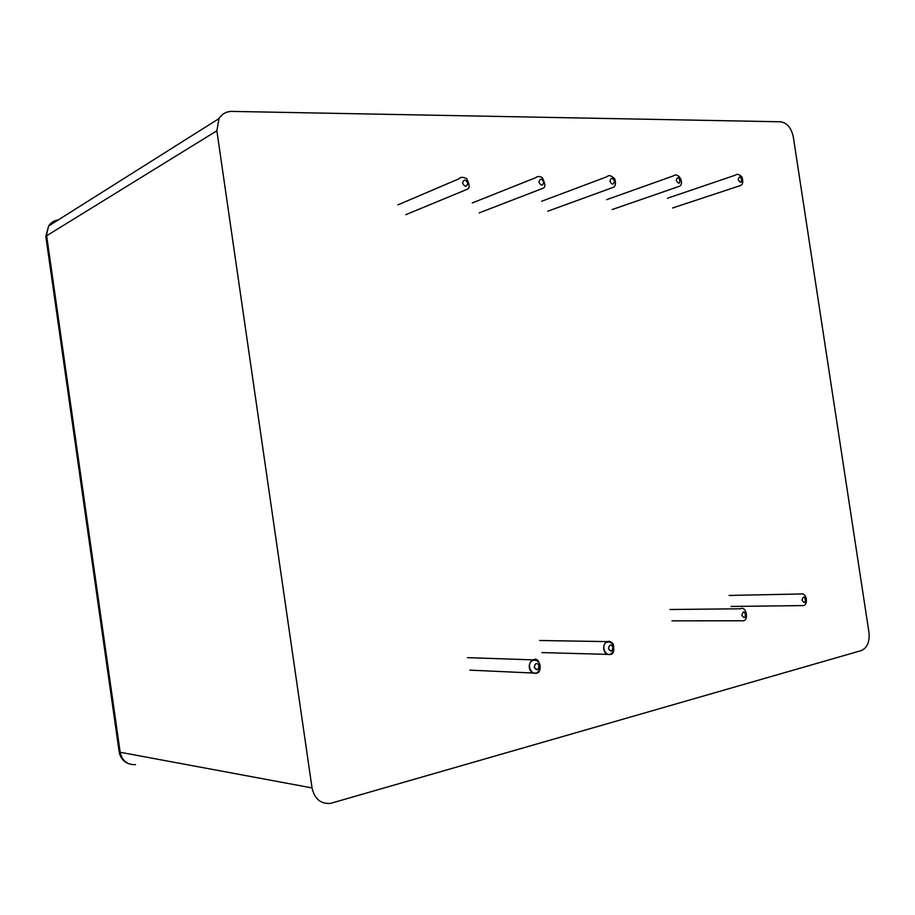 <?xml version="1.0" encoding="UTF-8"?>
<svg xmlns="http://www.w3.org/2000/svg" width="915" height="915" viewBox="0 0 915 915"><rect width="100%" height="100%" fill="white"/><g stroke="black" fill="none" stroke-linecap="round" stroke-linejoin="round"><path stroke-width="1.37" d="M312.038 787.918C314.463 798.795 320.559 803.976 330.326 803.439L861.244 650.599C867.214 647.923 869.799 641.907 868.987 632.585L793.305 136.907C791.315 127.86 787.072 122.816 780.587 121.787L232.033 111.401C226.348 111.424 222.002 113.826 219.005 118.584L216.855 130.788L312.038 787.918L120.174 752.267L119.099 751.318M534.257 667.218C534.852 663.569 536.396 662.7 538.901 664.61C538.889 669.929 537.334 670.809 534.257 667.218C534.852 663.569 536.396 662.7 538.901 664.61C538.889 669.929 537.334 670.809 534.257 667.218C535.355 662.689 537.048 662.266 539.358 665.948C538.272 670.478 536.567 670.901 534.257 667.218M529.35 667.836C530.334 671.965 532.519 673.749 535.904 673.154C542.778 671.336 540.067 657.313 533.342 659.875C524.089 663.707 533.559 680.154 539.221 670.123C543.922 659.395 528.161 655.655 529.35 667.836C529.053 663.867 530.38 661.213 533.342 659.875C540.067 657.313 542.778 671.336 535.904 673.154C532.519 673.749 530.334 671.965 529.35 667.836M608.486 648.655C609.024 645.144 610.465 644.32 612.798 646.173C612.821 651.297 611.38 652.12 608.486 648.655C609.024 645.144 610.465 644.32 612.798 646.173C612.821 651.297 611.38 652.12 608.486 648.655C609.481 644.297 611.071 643.908 613.233 647.465C612.249 651.812 610.66 652.212 608.486 648.655M603.717 649.25C604.655 653.219 606.691 654.946 609.836 654.431C616.207 652.795 613.679 639.265 607.434 641.609C598.81 645.144 607.663 661.145 612.913 651.56C617.259 641.266 602.55 637.503 603.717 649.25C603.42 645.407 604.655 642.868 607.434 641.609C613.679 639.265 616.207 652.795 609.836 654.431C606.691 654.946 604.655 653.219 603.717 649.25M738.165 179.626C741.07 170.327 743.872 188.799 738.165 179.626M676.231 180.427C679.376 170.819 682.27 189.908 676.231 180.427M609.973 181.273C610.923 177.487 612.432 177.464 614.514 181.216C613.565 185.013 612.055 185.024 609.973 181.273M538.935 182.199C539.976 178.265 541.6 178.253 543.807 182.131C542.767 186.054 541.142 186.077 538.935 182.199M462.578 183.183C463.722 179.111 465.483 179.088 467.828 183.114C466.673 187.186 464.923 187.209 462.578 183.183M802.032 600.229C804.788 589.843 807.625 608.532 802.032 600.229M741.882 615.28C744.89 604.495 747.807 623.824 741.882 615.28M58.217 219.955C54.054 220.549 50.84 222.574 48.598 226.016L45.944 237.248M216.855 130.788L46.654 235.761L120.174 752.267C122.107 760.811 127.219 764.94 135.523 764.654M672.548 208.002L740.544 185.516C742.877 184.544 743.357 181.719 741.974 177.007C739.251 174.285 737.044 173.667 735.363 175.165L667.515 198.223M612.169 209.558L679.044 186.408C684.763 184.807 679.388 171.517 673.314 175.92L606.611 199.676M547.845 211.193L613.313 187.335C615.658 186.1 616.092 183.229 614.64 178.734C611.392 175.497 608.818 174.845 606.908 176.755L541.657 201.243M479.208 212.898L542.881 188.296C545.649 187.564 545.466 184.018 542.332 177.659C539.381 176.16 537.174 176.172 535.698 177.682L472.266 202.958M405.791 214.682L467.256 189.268C469.875 188.193 469.715 184.704 466.753 178.78C463.162 176.869 460.611 176.858 459.113 178.745L397.956 204.846M533.342 659.875C539.953 655.609 543.316 673.829 535.904 673.154C543.453 673.68 539.781 655.54 533.342 659.875L467.496 657.645M535.904 673.154L469.921 670.146M541.874 652.589L609.836 654.431C613.359 654.625 614.503 651.16 613.256 644.011C611.186 641.655 609.241 640.855 607.434 641.609L539.598 640.5M609.836 654.431C613.359 654.625 614.503 651.16 613.256 644.011C611.186 641.655 609.241 640.855 607.434 641.609M731.028 606.451L802.661 605.593C808.277 606.439 807.556 592.245 800.614 593.984L729.072 595.448M671.999 620.85L742.728 620.782C749.236 621.274 746.48 605.501 740.567 608.784L669.963 609.504M219.005 118.584L48.598 226.016L45.83 236.516L119.179 751.913C120.277 757.906 123.662 761.932 129.324 763.979"/></g></svg>
